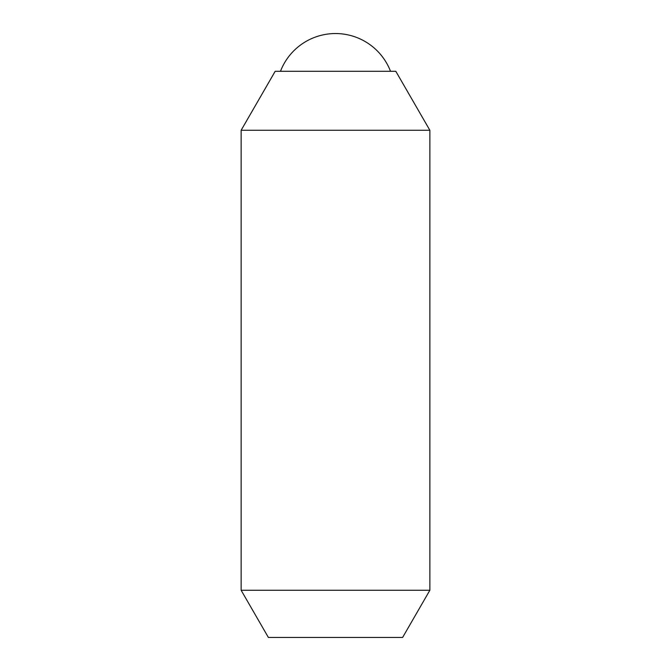 <?xml version="1.0" encoding="UTF-8"?>
<svg xmlns="http://www.w3.org/2000/svg" width="671" height="671" viewBox="0 0 671 671"><rect width="100%" height="100%" fill="white"/><g stroke="black" fill="none" stroke-linecap="round" stroke-linejoin="round"><path stroke-width="1.01" d="M241.141 130.266L275.185 71.294L395.815 71.294L429.859 130.266L429.859 590.27L402.617 637.45L268.383 637.45L241.141 590.27L241.141 130.266L429.859 130.266M241.141 590.27L429.859 590.27M390.522 71.294A58.973 58.973 0 0 0 280.478 71.294"/></g></svg>
